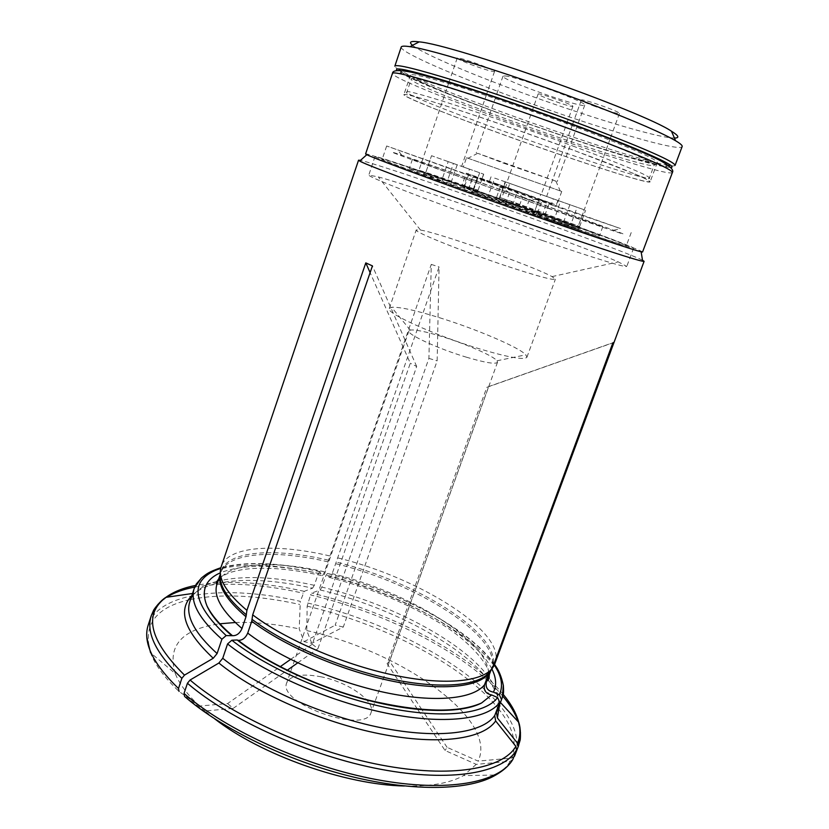 <?xml version="1.0" encoding="UTF-8"?>
<svg xmlns="http://www.w3.org/2000/svg" width="829" height="829" viewBox="0 0 829 829"><rect width="100%" height="100%" fill="white"/><g stroke="black" fill="none" stroke-linecap="round" stroke-linejoin="round"><path stroke-width="0.62" stroke-dasharray="4.14 3.11" d="M548.311 208.38C612.745 231.001 639.397 239.788 613.647 230.234C576.228 216.224 439.681 167.872 401.785 155.199C384.293 149.365 390.5 151.904 420.407 162.826L548.311 208.38M552.28 205.209L620.714 228.617L386.656 145.987L552.28 205.209M446.064 180.66L423.432 173.613L425.919 172.432L418.977 170.194L442.323 178.712L442.168 180.805L465.204 188.66L463.857 185.934L462.095 185.136L466.25 173.178L477.545 177.054L473.473 188.732L478.105 190.204L425.826 172.339L431.526 155.707L453.422 163.448L447.929 179.365L446.064 180.66L478.716 192.483L464.427 187.862C462.727 187.375 462.903 187.551 464.965 188.401M457.183 164.805L451.297 181.841L442.323 178.712L448.209 161.624L469.483 169.157L467.846 173.852L500.706 185.561L496.364 197.882L473.587 190.11L578 226.877L570.984 224.162L571.461 226.421L535.7 213.685L537.783 212.338L496.364 197.882L496.074 199.882L471.618 191.665L487.514 197.551L553.896 220.804L560.425 201.374L494.778 178.131L487.514 197.551M474.147 191.002L473.473 188.732L462.095 185.136M451.152 183.934L451.297 181.841L464.613 186.287L463.857 185.934L468.053 173.872L468.831 174.173L467.846 173.852M448.209 161.624L431.629 155.748M466.52 157.728L561.741 191.447L466.52 157.728L463.318 166.971L483.721 174.183L453.422 163.448M463.318 166.971L469.483 169.157M470.354 64.299C484.022 69.346 492.084 71.74 494.53 71.481C496.177 70.092 456.8 55.968 457.204 58.092C457.567 58.973 461.95 61.035 470.354 64.299M522.519 196.991L537.876 202.525C540.829 201.374 543.099 201.157 544.674 201.872L547.026 202.245C547.171 203.043 540.321 198.162 529.265 199.841L509.431 192.867C493.587 180.919 472.157 175.52 472.489 177.934L471.991 179.344L476.53 180.826C481.058 179.033 487.929 180.214 497.131 184.37C507.141 187.002 515.607 191.209 522.519 196.991L519.027 206.804L468.468 189.447L525.576 210.141L542.218 215.581L519.027 206.804M476.53 180.826L473.048 190.784M579.388 228.286L535.99 212.203L535.182 209.975L512.892 201.913L501.711 198.131L499.431 199.271L497.649 198.773L512.477 204.369L513.452 202.69L579.689 226.483L535.182 209.975L540.777 194.38L584.279 209.799L578.393 225.923L580.269 228.794L512.477 204.369M505.503 181.893L499.949 197.623L501.711 198.131L507.244 182.504L505.151 181.769L509.814 183.416L508.25 187.851L477.545 177.054M497.649 198.773L499.949 197.623L513.452 202.69L517.545 191.167L549.451 202.577L545.213 214.338L542.891 215.561M507.244 182.504L540.777 194.38M509.814 183.416L584.279 209.799M557.917 200.463L556.269 205.032L549.451 202.577M517.545 191.167L508.25 187.851M549.337 99.314C562.508 104.153 570.362 106.506 572.891 106.371C574.383 105.179 537.7 92.216 538.104 94.081C538.363 94.786 542.104 96.527 549.337 99.314M529.265 199.841L525.576 210.141M537.876 202.525L534.322 212.431M569.886 204.711L563.782 221.519L570.984 224.162L577.129 207.281L553.316 198.846L551.627 203.509L556.269 205.032M496.074 199.882L535.7 213.685M564.269 223.778L563.782 221.519L537.783 212.338L542.145 200.172L500.706 185.561M577.129 207.281L560.425 201.374M553.316 198.846L494.778 178.131M491.048 176.795L489.379 181.561M542.145 200.172L551.627 203.509M593.004 105.697C607.647 111.086 616.455 113.677 619.439 113.459C621.139 112.008 580.891 97.905 581.305 100.091C581.523 100.889 585.429 102.755 593.004 105.697M472.074 179.396L468.54 189.509M509.431 192.867L505.763 203.229M537.057 215.291C576.932 229.115 597.709 235.985 599.408 235.902C601.326 234.576 408.624 166.339 409.277 168.577C405.692 168.297 475.919 194.048 537.057 215.291M540.591 205.457L602.787 226.742C604.382 226.286 411.464 157.966 412.417 159.334C408.966 158.608 479.431 184.007 540.591 205.457M505.13 75.947C517.348 76.703 588.631 102.879 584.746 105.128C584.756 109.418 500.27 79.501 502.975 76.175L505.13 75.947M503.763 163.24L557.181 181.613L478.136 153.458L503.763 163.24M675.075 165.396C674.785 166.049 672.889 166.101 669.376 165.562M668.05 165.344C627.688 158.681 435.899 90.765 400.334 70.538M399.174 69.874C396.107 68.092 394.666 66.848 394.842 66.165M670.506 167.427L665.2 166.857C626.113 160.308 436.095 93.024 401.599 73.522L397.122 70.62M412.562 45.305C421.298 52.445 457.795 68.496 501.483 85.055C570.621 111.418 656.464 138.194 674.433 138.039M401.215 47.046C399.671 51.367 443.194 70.828 497.276 91.19C577.948 121.853 679.78 153.147 682.153 146.536M585.036 129.034L638.071 149.966L666.195 163.126L666.019 166.515L641.045 160.681L598.341 147.655C563.73 136.257 528.249 123.915 491.898 110.609L444.075 92.154L410.479 77.688L398.687 70.216L414.106 72.247L456.841 84.579C497.483 97.698 540.218 112.516 585.036 129.034M468.053 173.872L466.25 173.178M483.597 174.142L482.032 178.608M553.896 220.804L578.549 229.291L571.461 226.421M535.99 212.203L499.431 199.271M423.432 173.613L442.168 180.805M417.381 709.054L387.112 663.687L486.81 387.35L612.859 342.864M512.944 759.229L510.156 761.302L476.25 764.348L445.038 750.483L417.629 709.417M146.909 637.76C146.785 626.113 147.562 628.848 148.256 624.931C159.406 591.15 227.84 584.994 300.316 601.336L299.207 628.91L304.088 641.656L311.797 643.345L343.299 627.035L437.152 360.874L439.069 266.938L332.17 573.658C330.958 576.849 329.921 578.072 329.061 577.326L327.528 573.44L326.004 575.264L321.89 587.087L320.149 589.937L311.694 593.067L310.564 594.921C386.77 613.056 467.276 653.915 502.799 696.163M290.606 659.387L312.243 644.216L410.303 363.226L370.117 272.637M199.447 706.049C187.354 694.619 179.292 683.79 175.271 673.573L150.567 652.775C155.002 664.785 164.494 677.687 179.064 691.448L199.447 706.049L227.623 703.552L279.922 666.879M217.208 583.419C242.793 578.165 274.586 579.74 312.574 588.175L304.243 591.336L300.316 601.336M311.797 643.345L306.771 630.589L307.165 606.144L310.564 594.921M312.574 588.175L314.305 585.305L318.409 573.461C267.093 561.679 219.602 562.207 201.178 578.248M343.299 627.035L335.165 625.201L428.904 358.387L431.267 264.399L324.491 571.823C323.279 575.015 322.263 576.248 321.424 575.513L320.989 573.896C277.249 564.124 243.705 563.751 220.359 572.787M491.866 668.972C474.447 634.019 399.05 592.808 328.626 575.709M476.25 764.348L463.463 775.623C450.095 783.156 430.396 786.617 404.365 785.996M214.67 718.826L204.97 711.002L233.167 708.391L227.623 703.552M175.271 673.573C167.064 645.801 181.769 629.221 219.384 623.833M235.27 622.506C254.824 621.916 276.14 624.05 299.207 628.91M306.771 630.589C400.075 651.014 498.581 718.691 478.115 761.115L447.1 747.364L445.038 750.483M321.31 676.858C302.295 673.262 290.792 675.2 286.793 682.671C276.648 703.293 365.972 734.919 371.071 712.515C375.817 701.417 348.232 682.143 321.31 676.858M428.904 358.387L437.152 360.874M466.25 357.144C485.286 362.75 495.711 364.459 497.514 362.273L496.996 360.791C493.286 355.817 465.328 343.652 441.163 336.315C425.401 331.538 415.111 329.465 410.272 330.087L408.935 330.906C406.448 334.118 437.909 348.677 466.25 357.144M312.243 644.216L317.942 648.599L416.686 366.491L410.303 363.226M387.112 663.687L389.537 661.148L488.664 386.573L486.81 387.35M514.436 756.338L511.814 758.069L478.115 761.115M184.598 696.433L204.97 711.002M439.484 317.694C476.25 329.061 519.047 347.268 525.845 354.822L526.933 357.216C524.415 360.294 508.446 357.454 479.007 348.688C434.583 335.248 385.35 312.854 389.257 308.461L391.609 307.29C399.474 306.803 415.433 310.264 439.484 317.694M508.364 266.637C537.855 276.285 553.523 280.482 555.389 279.228L552.01 276.617C534.228 266.513 440.676 233.384 420.49 230.047L416.22 229.954C413.205 231.654 463.805 251.964 508.364 266.637M542.694 240.576C596.548 258.824 624.569 267.446 626.776 266.441L618.247 261.881C579.284 244.607 419.443 187.996 378.293 176.909L368.791 175.085C369.05 176.536 386.511 183.841 421.173 197.022C455.204 209.882 502.54 226.845 542.694 240.576M549.959 220.473C603.823 239.135 631.708 248.358 633.625 248.12C634.537 245.685 375.827 154.08 374.998 156.536C375.454 157.386 393.133 164.215 428.023 177.033L549.959 220.473M547.171 219.353C598.092 237.001 624.496 245.726 626.382 245.539C627.584 243.363 382.687 156.64 382.252 159.085C377.216 158.557 467.867 191.81 547.171 219.353M304.088 641.656L335.165 625.201M431.267 264.399L439.069 266.938M320.989 573.896L319.921 571.627L318.409 573.461M447.1 747.364L422.044 709.831M421.795 709.458L389.537 661.148M488.664 386.573L613.885 342.377M492.519 667.873L490.478 671.065M233.167 708.391L286.969 670.443M297.725 662.858L317.942 648.599M416.686 366.491L372.428 265.891M642.558 252.016C643.066 249.146 367.019 151.386 365.61 153.935M642.496 260.213C628.962 253.27 533.607 218.307 456.675 191.727C409.402 175.354 369.527 162.256 360.491 160.349M329.6 555.896C275.839 543.213 227.996 545.834 221.208 566.539M495.12 663.542C507.079 632.133 419.236 577.595 337.279 557.762M488.934 129.438C560.539 155.769 649.418 185.012 650.112 181.872C650.402 181.105 644.827 178.297 633.387 173.458C593.357 156.204 464.136 110.444 422.179 98.661C410.231 95.221 404.137 93.895 403.868 94.682C403.06 96.589 441.204 111.967 488.934 129.438M495.12 111.687C546.529 130.837 607.771 151.313 638.195 159.323C650.226 162.505 656.609 163.562 657.345 162.494C656.723 159.272 630.921 147.966 579.927 128.557C541.917 114.278 496.53 98.558 463.328 88.133C429.422 77.625 411.795 73.273 410.459 75.066C410.355 76.361 415.982 79.553 427.329 84.651C443.795 91.988 466.395 101.003 495.12 111.687M496.778 183.831L546.902 201.789L496.778 183.831M150.567 652.775C142.547 624.911 155.79 607.17 190.307 599.543M190.566 599.481C220.794 593.481 257.177 595.139 299.715 604.445M304.243 591.336C261.829 581.885 225.571 579.917 195.457 585.419M158.038 604.248L166.67 597.232M194.711 587.067C224.949 581.803 261.083 583.854 303.134 593.191M191.831 595.657L194.649 593.17C200.09 588.963 207.291 585.792 216.224 583.647M314.305 585.305C275.404 576.663 243.291 575.264 217.975 581.098M216.721 581.43C202.286 585.367 193.323 592.124 189.841 601.688M324.491 571.823C271.321 559.523 223.923 562.839 216.991 584.072M327.963 561.824C274.762 549.368 227.447 552.238 220.669 572.984L220.286 574.321M328.46 560.197C274.016 547.389 225.778 550.674 220.628 572.518L220.41 573.544M503.317 685.241C496.54 646.382 408.148 594.963 326.004 575.264M497.379 710.588C500.695 700.961 497.98 690.08 489.234 677.935M488.468 676.879C462.012 641.014 389.796 603.45 321.89 587.087M320.149 589.937C387.703 606.175 459.432 643.117 487.607 679.169M488.229 679.967C493.825 687.262 497.41 694.256 499.006 700.951L499.628 704.65M503.255 694.412C468.561 652.319 387.92 611.242 311.694 593.067M494.416 665.169C471.411 629.76 397.101 590.517 327.6 573.554M307.756 603.046C416.044 627.449 533.379 703.935 515.068 754.825L514.446 756.328M307.165 606.144C383.464 624.082 463.991 665.542 498.198 708.422M498.364 708.629C512.964 726.898 517.451 743.375 511.814 758.069M510.156 761.302C507.089 766.535 502.281 771.105 495.752 775.011L463.463 775.623M518.187 721.717L520.477 732.587M672.423 172.442C668.682 180.722 390.179 82.102 392.469 73.304M319.994 571.751C278.596 562.414 245.498 561.243 220.732 568.248M487.369 679.811C499.7 647.646 413.277 592.922 332.17 573.658M490.83 670.381L491.483 668.879C503.524 637.449 416.79 583.191 335.652 563.679M491.348 669.459L491.815 668.547C506.737 637.532 418.635 581.865 336.149 562.052M577.844 132.008C628.05 151.044 653.501 162.08 654.185 165.116C651.791 172.712 408.334 86.496 411.257 79.097C407.847 73.791 499.618 102.537 577.844 132.008M572.798 145.997C622.993 164.764 648.537 175.406 649.408 177.924C647.615 183.955 404.511 97.863 406.904 92.05C403.246 87.532 494.602 116.92 572.798 145.997M572.269 149.717C518.073 129.656 450.541 106.723 422.262 98.641C377.692 85.698 421.225 104.692 488.975 129.397C534.114 145.935 586.01 163.759 618.869 173.945C651.573 184.079 660.962 185.043 633.335 173.385L572.269 149.717M613.647 230.234L620.714 228.617M401.785 155.199L397.309 149.51M477.639 190.09L478.716 192.483M464.427 187.862L463.318 185.416M464.064 186.152L465.204 188.66M425.826 172.339L431.526 155.707M457.204 58.092L449.007 82.144M448.914 82.403L418.977 170.194M494.53 71.481L486.644 94.216M486.582 94.413L461.629 166.38M579.191 226.358L580.269 228.794M500.001 197.748L497.69 198.908M579.689 226.483L585.616 210.265M499.576 197.54L505.151 181.769M538.104 94.081L506.892 182.38M572.891 106.371L541.264 194.556M542.218 215.581L547.026 202.245M474.147 190.38L471.618 191.665M473.587 190.11L479.639 172.764M581.305 100.091L572.57 124.381M572.497 124.568L546.643 196.483M619.439 113.459L610.217 138.692M610.134 138.92L578 226.877M468.458 189.509L472.489 177.934M468.468 189.447L472.551 177.282L473.411 176.546L522.508 193.064L544.674 201.872M412.417 159.334L409.277 168.577M602.787 226.742L599.408 235.902M502.975 76.175L495.649 97.221M495.587 97.407L476.25 152.961M584.746 105.128L557.181 181.613M665.2 166.857L668.133 165.406M401.599 73.522L400.241 70.538M477.711 153.324L468.136 158.204M555.824 180.991L560.186 190.805M561.741 191.447L556.767 205.229M464.613 186.287L468.831 174.173M478.105 190.204L483.721 174.183M419.484 170.442L417.049 171.686M577.419 226.742L578.549 229.291M191.344 597.129L194.649 593.17L192.546 593.481M321.414 575.533C295.072 569.637 271.798 567.326 251.581 568.58C243.27 569.264 236.016 570.621 229.82 572.652C220.701 576.373 219.146 578.476 218.721 578.849M220.338 574L220.825 567.834M499.079 706.101L499.006 700.951L500.436 702.505M408.935 330.906L286.793 682.671M497.514 362.273L371.071 712.515M508.042 765.644L512.27 760.307M496.996 360.791L525.845 354.822M410.272 330.087L391.609 307.29M526.933 357.216L555.389 279.228M389.257 308.461L416.22 229.954M552.01 276.617L618.247 261.881M420.49 230.047L378.293 176.909M374.998 156.536L368.791 175.085M633.625 248.12L626.776 266.441M319.921 571.627C279.021 562.383 246.006 561.078 220.856 567.71M494.654 664.671C470.468 629.097 396.79 590.383 327.538 573.44M329.061 577.336C368.864 587.502 405.008 602.289 437.494 621.688C467.743 638.786 489.69 665.335 489.307 674.671M494.602 664.785L491.006 670.143M386.656 145.987L382.252 159.085M631.211 232.586L626.382 245.539M410.459 75.066L403.868 94.682M657.345 162.494L650.112 181.872M427.329 84.651C415.712 79.283 410.355 77.429 411.257 79.097L406.904 92.05C404.853 92.91 409.972 95.107 422.262 98.641L422.179 98.661M638.195 159.323C650.61 162.463 655.936 164.391 654.185 165.116L649.408 177.924C650.464 179.893 645.107 178.37 633.335 173.385L633.387 173.458"/><path stroke-width="1.24" d="M587.916 126.816C645.563 148.857 674.609 161.717 675.075 165.396L682.153 146.536C682.557 145.51 680.371 143.583 675.614 140.764C662.526 133.137 635.812 121.531 595.471 105.936C523.244 78.061 432.665 49.429 409.93 46.673C404.448 45.875 401.547 45.999 401.215 47.046L394.842 66.165C396.303 63.999 416.313 68.859 454.883 80.724C492.706 92.516 544.643 110.495 587.916 126.816M669.376 165.562L668.05 165.344M400.334 70.538L399.174 69.874M397.122 70.62C392.894 66.444 409.827 70.102 447.929 81.615C485.525 93.169 540.508 112.102 585.999 129.231C646.63 151.997 679.894 167.52 670.506 167.427M674.433 138.039C679.801 138.039 678.806 135.759 671.449 131.21C643.47 111.842 453.111 44.434 419.173 41.875C410.593 40.776 408.396 41.927 412.562 45.305M238.244 640.34L237.167 639.988C267.964 664.112 319.725 688.122 369.319 700.66C418.935 713.178 461.712 713.344 481.556 703.002C458.033 713.251 420.562 712.36 369.174 700.329C320.129 687.925 269 664.257 238.234 640.351C242.358 640.413 245.529 637.998 247.726 633.097L251.747 621.253L252.679 614.859C285.321 639.501 341.952 664.019 392.438 674.858C442.976 685.707 481.38 682.122 492.353 668.329L612.859 342.864L613.885 342.377L494.125 665.697L492.519 667.873M492.353 668.329L488.675 673.718L484.519 684.775C483.483 690.381 485.856 693.78 491.638 694.94L497.576 697.521L499.752 702.298L494.716 715.562L495.659 720.94L515.897 746.349L516.519 749.934C503.514 772.856 451.515 782.69 380.459 769.239C309.528 755.872 229.84 719.873 187.427 683.251L190.069 680.029C232.161 716.152 310.999 751.706 381.164 765.022C451.453 778.4 502.954 768.877 515.897 746.349M508.042 765.644C505.058 768.856 500.965 771.986 495.752 775.011C470.209 790.317 415.06 792.172 351.195 776.504C287.373 760.825 221.716 728.795 184.598 696.433L184.028 693.458C226.255 730.39 305.777 766.462 376.667 779.612C447.681 792.856 499.783 782.576 512.944 759.229L516.519 749.934M201.178 578.248L194.235 588.341L189.841 601.688C185.281 615.636 194.359 632.921 217.094 653.542L213.24 658.257L184.494 675.107L181.862 678.319L178.484 688.484L179.064 691.448M370.117 272.637L365.796 262.886L246.918 610.351L245.995 616.724L242.006 628.517C239.799 633.439 236.617 635.833 232.483 635.698L226.162 635.574L221.892 639.242L217.094 653.542M279.922 666.879L290.606 659.387M220.359 572.787C205.364 579.512 200.877 590.497 206.908 605.75C210.898 614.869 219.094 624.745 231.467 635.356M499.628 704.65L497.41 717.976L496.478 712.629L502.353 697.458L503.317 685.241M497.41 717.976L517.514 743.209L518.135 746.774L514.446 756.328M490.83 670.381L486.343 682.049C485.317 687.624 487.67 690.992 493.41 692.142C496.789 685.396 496.27 677.676 491.866 668.972M493.41 692.142L499.317 694.702L501.483 699.448M495.659 720.94C483.483 739.033 439.183 745.623 380.231 733.914C321.362 722.246 255.456 692.971 218.877 663.024L222.742 658.278L227.571 643.926C263.86 672.858 328.73 701.427 386.552 713.22C444.448 725.054 487.887 719.354 499.752 702.298M404.365 785.996C345.62 784.897 261.021 754.939 214.67 718.826M219.384 623.833L235.27 622.506M286.969 670.443L297.725 662.858M252.679 614.859L372.428 265.891L365.796 262.886M184.028 693.458L187.427 683.251M218.877 663.024L190.069 680.029M237.167 639.988L231.851 640.226L227.571 643.926M392.469 73.304L365.61 153.935L366.822 154.691C373.226 158.318 470.779 193.965 553.264 222.587C603.533 240.006 632.828 249.747 641.138 251.829L642.558 252.016L672.423 172.442C671.842 169.085 642.734 156.484 585.087 134.619C541.834 118.412 489.96 100.413 452.23 88.475C413.754 76.455 393.837 71.398 392.469 73.304C392.687 70.05 399.288 69.75 412.262 72.382L435.671 78.486L474.944 90.599C511.369 102.547 548.238 115.5 585.575 129.459C620.31 142.484 650.879 155.406 661.086 161.064C670.236 166.225 674.018 170.018 672.423 172.442M360.491 160.349L358.553 160.194L359.703 161.054C365.776 165.168 466.499 202.421 551.917 231.819C603.926 249.684 634.175 259.498 642.672 261.259L644.102 261.311L642.496 260.213M358.553 160.194L220.825 567.834C218.11 579.233 226.804 593.409 246.918 610.351M494.125 665.697L644.102 261.311M481.556 703.002L491.638 694.94M178.484 688.484C152.629 663.397 142.547 642.206 148.256 624.931L151.303 615.532L158.038 604.248M195.457 585.419C183.25 587.885 173.396 591.865 165.914 597.346C143.272 614.424 149.469 640.34 184.494 675.107M181.862 678.319C155.883 653.449 145.697 632.527 151.303 615.532L153.417 610.683C153.5 609.771 160.329 600.6 165.914 597.346L192.546 593.481M166.67 597.232C174.152 592.621 183.499 589.232 194.711 587.067M213.24 658.257C184.463 631.263 177.323 610.393 191.831 595.657M216.224 583.647L217.208 583.419M217.975 581.098L216.721 581.43M218.721 578.849L216.369 582.248L216.991 584.072C213.136 595.916 221.478 610.735 242.006 628.517M220.286 574.321C217.602 585.74 226.162 599.875 245.995 616.724M220.41 573.544C218.473 584.818 227.136 598.6 246.41 614.9M496.478 712.629L499.079 706.101M489.234 677.935L488.468 676.879M487.607 679.169L488.229 679.967M517.514 743.209C520.249 736.815 520.653 729.831 518.705 722.277C516.343 713.303 511.182 704.018 503.255 694.412M499.317 694.702C503.379 686.184 501.742 676.34 494.416 665.169M220.856 567.71C208.162 572.124 206.483 574.062 201.768 577.709L196.349 583.937L194.235 588.341C189.789 601.937 199.012 618.9 221.892 639.242M222.742 658.278C258.814 687.552 323.497 716.204 381.267 727.758C439.121 739.344 482.675 733.126 494.716 715.562M520.477 732.587L518.612 745.613L514.591 756.017M502.799 696.163C510.156 704.899 515.286 713.417 518.187 721.717M500.436 702.505L518.705 722.277C521.006 728.318 520.539 739.748 520.032 740.504L518.135 746.774M220.732 568.248C188.763 579.347 190.577 601.781 226.162 635.574M486.343 682.049L487.369 679.811L488.996 678.785L489.307 674.671M231.851 640.226C267.404 668.34 330.605 696.111 386.967 707.686C443.401 719.303 485.867 713.976 497.576 697.521M247.726 633.097C279.798 657.832 335.538 682.132 385.371 692.578C435.266 703.044 473.39 698.961 484.519 684.775M251.747 621.253C283.974 645.75 339.838 669.987 389.713 680.609C439.639 691.251 477.68 687.531 488.675 673.718M252.161 619.429C284.471 643.926 340.47 668.205 390.438 678.878C440.468 689.562 478.571 685.894 489.556 672.112M419.173 41.875L409.93 46.673M671.449 131.21L675.614 140.764M146.909 637.76L150.567 652.775M189.841 601.688L191.344 597.129M206.908 605.75C211.571 615.201 220.089 625.19 232.472 635.698M494.654 664.671C498.654 669.791 501.555 676.744 503.358 685.531C503.97 695.686 503.099 693.987 502.353 697.458L497.379 710.588M366.822 154.691L359.703 161.054M641.138 251.829L642.672 261.259M220.338 574L216.991 584.072M491.006 670.143L487.369 679.811"/></g></svg>
